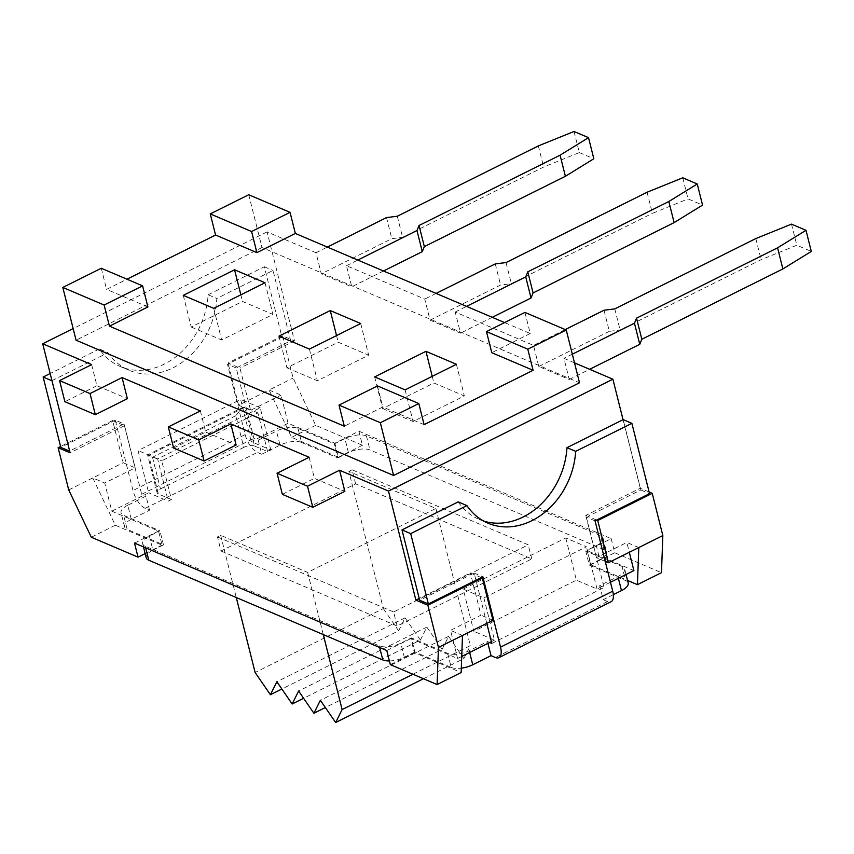 <?xml version="1.0" encoding="UTF-8"?>
<svg xmlns="http://www.w3.org/2000/svg" width="854" height="854" viewBox="0 0 854 854"><rect width="100%" height="100%" fill="white"/><g stroke="black" fill="none" stroke-linecap="round" stroke-linejoin="round"><path stroke-width="0.64" stroke-dasharray="4.27 3.2" d="M565.775 537.956L576.375 580.165L473.799 631.309L463.199 589.1L565.775 537.956L586.431 546.763L483.866 597.896L463.199 589.1M633.903 570.589L587.146 550.67L590.68 564.74L627.541 580.442M638.792 547.542L626.836 542.45L629.302 552.282M483.866 597.896L494.466 640.116L473.799 631.309M494.466 640.116L491.381 641.653M649.125 492.021L640.276 488.253L585.78 515.421L587.958 516.35L586.346 517.15L604.024 587.488L601.846 586.57L597.042 588.972L576.375 580.165M149.567 510.19L146.034 496.121L127.758 505.226L131.292 519.296L149.567 510.19L145.223 508.333A15.895 6.885 63.5 0 1 132.978 490.548L115.311 420.211L124.011 423.915L122.41 424.716L112.621 420.542L123.222 462.751L92.776 477.941L115.333 525.242L162.1 545.162L158.556 531.092L111.799 511.172L104.732 483.033L135.188 467.853L124.577 425.644L122.41 424.716L69.644 451.019M68.726 489.918L92.776 477.941L104.732 483.033M574.507 362.865L563.95 358.36L569.244 379.464L538.799 366.494L533.504 345.39L455.203 312.041L460.509 333.145L430.064 320.175L424.758 299.071L346.468 265.711L351.763 286.816L321.317 273.846L316.012 252.741L267.078 231.893L294.47 340.938L282.514 335.846L293.114 378.055L315.681 425.356L362.438 445.276L358.904 431.206L334.864 443.194L288.097 423.274L281.03 395.135L269.074 390.032L238.618 405.223L250.585 410.315L281.03 395.135M334.864 443.194L338.397 457.264L291.641 437.344L269.074 390.032L293.114 378.055M282.514 335.846L228.018 363.014L239.974 368.106L250.585 410.315M254.556 446.034A7.942 3.245 -14.1 0 0 243.796 447.379L235.843 415.717L242.365 407.604L244.842 407.337L254.556 446.034L267.612 451.585L270.814 449.994L251.236 441.657L256.051 439.255L253.873 438.326L236.206 367.978L290.691 340.81L273.024 270.462L216.831 298.473A71.512 57.474 -66.9 0 1 129.103 370.284A71.512 57.474 -66.9 0 1 108.042 352.723L99.342 349.008A71.512 57.474 113.1 0 0 120.403 366.579A71.512 57.474 113.1 0 0 208.13 294.769L216.831 298.473M236.206 367.978L227.506 364.274L245.173 434.611A15.895 6.885 -116.5 0 0 257.406 452.396L261.751 454.253L258.218 440.184L256.051 439.255L288.097 423.274M208.13 294.769L264.324 266.758L281.991 337.106L227.506 364.274M481.261 577.592L470.383 572.959L419.218 598.462M486.78 623.335L474.162 573.087L419.666 600.255M474.162 573.087L482.862 576.792M220.663 535.319L224.196 549.389L220.994 550.99L217.46 536.92L220.663 535.319L307.653 572.383L435.871 508.45L348.88 471.397L383.339 608.582L255.122 672.504M124.011 423.915L141.679 494.263L143.856 495.192L148.66 492.79L138.06 450.581L240.636 399.437L251.236 441.657M267.612 451.585L257.887 412.898L161.726 460.84L171.44 499.537L168.238 501.138L148.66 492.79M171.44 499.537L158.396 493.975L148.671 455.278L244.842 407.337L257.887 412.898M243.796 447.379L160.456 488.926A7.942 3.245 -14.1 0 0 157.093 492.715A7.942 3.245 -14.1 0 0 158.396 493.975M458.182 501.885A71.512 57.474 113.1 0 0 479.254 519.456A71.512 57.474 113.1 0 0 483.695 521.089M51.966 380.671L108.042 352.723M99.342 349.008L50.172 373.529M596.647 520.054L587.958 516.35L640.842 489.982L623.174 419.634M599.86 559.765L589.281 565.038L585.748 550.969L596.327 545.695L599.86 559.765A15.895 6.49 -14.1 0 0 606.575 552.186A15.895 6.49 -14.1 0 0 603.981 549.666L369.963 449.973A15.895 6.49 -14.1 0 0 348.443 452.652L344.909 438.582L334.33 443.856L298.014 428.388A15.895 6.49 -14.1 0 0 276.493 431.067L258.218 440.184M596.327 545.695A15.895 6.49 -14.1 0 0 603.041 538.116A15.895 6.49 -14.1 0 0 600.447 535.597L366.43 435.903A15.895 6.49 -14.1 0 0 344.909 438.582M613.332 594.662L603.202 599.711L599.668 585.641L617.944 576.535A15.895 6.49 -14.1 0 0 624.658 568.956A15.895 6.49 -14.1 0 0 622.064 566.437L585.748 550.969M628.192 583.026A15.895 6.49 -14.1 0 0 625.598 580.506L622.064 566.437M298.014 428.388L301.547 442.457A15.895 6.49 -14.1 0 0 280.027 445.137L276.493 431.067M301.547 442.457L337.864 457.925L334.33 443.856M447.688 653.374L451.222 667.444L414.905 651.976L411.372 637.906L447.688 653.374A15.895 6.49 -14.1 0 0 469.209 650.695L487.485 641.578L489.652 642.507M451.222 667.444A15.895 6.49 -14.1 0 0 461.299 668.18M127.758 505.226A15.895 6.49 -14.1 0 0 121.044 512.806A15.895 6.49 -14.1 0 0 123.638 515.325L159.954 530.804L149.375 536.077A15.895 6.49 -14.1 0 0 142.661 543.646A15.895 6.49 -14.1 0 0 145.255 546.176L379.272 645.87A15.895 6.49 -14.1 0 0 400.793 643.179L411.372 637.906M131.292 519.296A15.895 6.49 -14.1 0 0 124.577 526.875A15.895 6.49 -14.1 0 0 127.171 529.395L123.638 515.325M389.403 660.932A15.895 6.49 -14.1 0 0 404.326 657.249L400.793 643.179M149.375 536.077L152.909 550.147A15.895 6.49 -14.1 0 0 146.194 557.726M152.909 550.147L163.488 544.873L127.171 529.395M163.488 544.873L159.954 530.804M111.799 511.172L143.856 495.192L146.034 496.121M115.311 420.211L60.815 447.379M487.933 643.372L487.485 641.578M414.905 651.976L404.326 657.249M141.679 494.263L253.873 438.326L141.689 494.263M261.751 454.253L280.027 445.137M337.864 457.925L348.443 452.652M589.281 565.038L625.598 580.506M603.202 599.711L607.546 601.568A15.895 6.885 -116.5 0 0 611.112 601.718M610.471 582.268L601.846 586.57L599.668 585.641M491.829 643.436L604.013 587.499M595.046 520.855L586.346 517.15M640.842 489.982L649.542 493.687M220.994 550.99L397.153 626.035L531.786 558.911L355.616 483.866L224.196 549.389L236.28 597.512M355.616 483.866L352.083 469.796L528.242 544.841L393.619 611.966L397.153 626.035M348.88 471.397L352.083 469.796M531.786 558.911L528.242 544.841M217.46 536.92L393.619 611.966M264.324 266.758L273.024 270.462M281.991 337.106L290.691 340.81M294.47 340.938L239.974 368.106M358.904 431.206L611.186 538.682L587.146 550.67M270.814 449.994L260.214 407.785L157.638 458.918L168.238 501.138M423.467 678.738L463.871 658.594L448.585 636.369L442.126 649.328L325.353 707.55M448.585 636.369L320.367 700.301M412.93 674.254L470.33 645.635L463.871 658.594M442.126 649.328L426.829 627.103L420.381 640.062L303.608 698.284M426.829 627.103L298.612 691.035M420.381 640.062L405.084 617.848L398.626 630.796L281.852 689.018M405.084 617.848L276.867 681.77M398.626 630.796L383.339 608.582M435.871 508.45L470.33 645.635M307.653 572.383L323.282 634.575M235.843 415.717L152.503 457.264L147.593 454.862L161.726 460.84M157.638 458.918L138.06 450.581M200.38 410.934L205.675 432.049L236.12 445.019M91.634 364.615L96.94 385.72L127.385 398.69M309.116 457.264L314.421 478.368L344.867 491.338M286.923 367.786L317.368 380.756L368.661 355.189L338.205 342.219L286.923 367.786L278.97 336.134M309.415 349.105L317.368 380.756M360.708 323.527L368.661 355.189M336.54 335.579L338.205 342.219M191.232 327.018L221.677 339.988L272.97 314.421L242.515 301.451L191.232 327.018L183.279 295.367M213.724 308.337L221.677 339.988M265.018 282.759L272.97 314.421M240.849 294.811L242.515 301.451M382.613 408.554L413.058 421.524L464.352 395.957L433.907 382.987L382.613 408.554L374.66 376.902M405.116 389.872L413.058 421.524M456.399 364.295L464.352 395.957M432.231 376.347L433.907 382.987M461.726 656.438L457.605 658.487L410.838 638.568L414.371 652.637L461.139 672.557M457.605 658.487L450.528 630.348L480.983 615.168L470.383 572.959M462.494 635.451L450.528 630.348M410.838 638.568L386.798 650.556M158.556 531.092L134.516 543.08M260.214 407.785L240.636 399.437M597.042 588.972L586.431 546.763M123.222 462.751L135.188 467.853M238.618 405.223L228.018 363.014M315.681 425.356L291.641 437.344M112.621 420.542L60.591 446.482M124.577 425.644L70.092 452.812M492.95 620.26L480.983 615.168M605.24 561.409L596.38 557.63L626.836 542.45M585.78 515.421L596.38 557.63M147.902 306.97L106.579 289.367L126.968 279.205M101.284 268.263L106.579 289.367M424.107 424.641L382.784 407.027L344.322 426.21M377.489 385.923L382.784 407.027M524.932 312.415L530.238 333.519L504.554 322.577M248.727 194.744L261.986 247.511L579.514 382.773M414.371 652.637L390.331 664.625M611.186 538.682L614.72 552.751L590.68 564.74M614.72 552.751L661.476 572.671M162.1 545.162L145.169 553.606M362.438 445.276L338.397 457.264M115.333 525.242L91.293 537.23M640.276 488.253L623.046 419.688M267.078 231.893L73.156 328.587M261.986 247.511L76.07 340.202M530.238 333.519L491.776 352.691M96.94 385.72L64.883 401.7M574.016 131.484L579.322 152.588L543.635 167.021L402.597 237.337L391.837 238.682L321.317 273.846M579.322 152.588L593.818 158.759M383.489 270.996L351.763 286.816M346.468 265.711L357.805 260.054M316.012 252.741L327.36 247.084M386.531 217.578L391.837 238.682M397.291 216.233L402.597 237.337M538.34 145.917L543.635 167.021M565.231 329.58L533.504 345.39M604.024 310.237L609.318 331.341L620.079 329.996L761.117 259.68L796.803 245.237L811.3 251.418M538.799 366.494L609.318 331.341M282.364 494.349L314.421 478.368M791.498 224.132L796.803 245.237M569.244 379.464L589.634 369.302M614.784 308.892L620.079 329.996M755.822 238.565L761.117 259.68M572.329 354.186L563.95 358.36M492.235 317.325L460.509 333.145M455.203 312.041L466.551 306.383M173.618 448.03L205.675 432.049M436.106 293.413L424.758 299.071M682.762 177.803L688.057 198.907L702.554 205.088M647.076 192.246L652.381 213.351L688.057 198.907M430.064 320.175L500.583 285.012L511.343 283.667L652.381 213.351M495.277 263.907L500.583 285.012M506.038 262.562L511.343 283.667M603.981 549.666L600.447 535.597M366.43 435.903L369.963 449.973M617.944 576.535L618.392 578.318M469.657 652.477L469.209 650.695M379.272 645.87L379.688 647.524M145.671 547.83L145.255 546.176M245.173 434.611L132.978 490.548M607.546 601.568L495.363 657.505M145.223 508.333L257.406 452.396M152.503 457.264L160.456 488.926M479.254 519.456L487.954 523.16M120.403 366.579L129.103 370.284M603.041 538.116L606.575 552.186M626.046 574.507L624.658 568.956M124.577 526.875L121.044 512.806M142.661 543.646L143.483 546.902M157.093 492.715L147.593 454.862L242.365 407.604"/><path stroke-width="1.28" d="M637.436 584.659L661.476 572.671L662.832 535.565L638.792 547.542L637.436 584.659L627.541 580.442M629.302 552.282L633.903 570.589L610.471 582.268M491.381 641.653L489.652 642.507L491.829 643.436L486.78 623.335M419.218 598.462L415.887 600.127L427.854 605.219L438.454 647.428L437.099 684.545L461.139 672.557L462.494 635.451L492.95 620.26L482.339 578.051L481.261 577.592L482.862 576.792L500.529 647.129A15.895 6.885 63.5 0 1 498.917 657.655A15.895 6.885 63.5 0 1 495.363 657.505L491.018 655.648L487.933 643.372M483.695 521.089A71.512 57.474 113.1 0 0 566.981 447.645L575.681 451.35A71.512 57.474 -66.9 0 1 487.954 523.16A71.512 57.474 -66.9 0 1 466.882 505.589L458.182 501.885L401.999 529.907L419.666 600.255L428.366 603.959L410.699 533.611L401.999 529.907M69.644 451.019L51.966 380.671M50.172 373.529L43.148 377.03L51.848 380.735M575.681 451.35L631.875 423.338L623.174 419.634L566.981 447.645M618.392 578.318L621.477 590.605A15.895 6.49 -14.1 0 0 628.192 583.026L626.046 574.507M621.477 590.605L613.332 594.662M461.299 668.18A15.895 6.49 -14.1 0 0 472.742 664.764L469.657 652.477M143.483 546.902L146.194 557.726A15.895 6.49 -14.1 0 0 148.788 560.245L382.805 659.939A15.895 6.49 -14.1 0 0 389.403 660.932M491.018 655.648L472.742 664.764M498.917 657.655L611.112 601.718A15.895 6.885 -116.5 0 0 612.724 591.203L595.046 520.855L596.647 520.054L597.736 520.524L608.347 562.733L605.24 561.409M69.516 451.083L60.815 447.379L43.148 377.03M631.875 423.338L649.542 493.687L596.647 520.054M410.699 533.611L466.882 505.589M481.261 577.592L428.366 603.959M482.339 578.051L427.854 605.219M325.353 707.55L313.909 713.25L320.367 700.301L335.654 722.516L423.467 678.738M335.654 722.516L342.112 709.567L412.93 674.254M303.608 698.284L292.164 703.995L298.612 691.035L313.909 713.25M281.852 689.018L270.408 694.729L276.867 681.77L292.164 703.995M236.28 597.512L255.122 672.504L270.408 694.729M323.282 634.575L342.112 709.567M204.074 461L173.618 448.03L168.323 426.925L198.768 439.895L204.074 461L236.12 445.019L230.826 423.915L309.116 457.264L277.059 473.244L307.515 486.214L312.81 507.319L344.867 491.338L339.561 470.234L388.495 491.082L415.887 600.127M95.328 414.67L64.883 401.7L59.577 380.596L90.022 393.566L95.328 414.67L127.385 398.69L122.079 377.585L200.38 410.934L168.323 426.925M437.099 684.545L390.331 664.625L386.798 650.556L134.516 543.08L138.049 557.15L91.293 537.23L68.726 489.918L58.125 447.709L70.092 452.812L42.7 343.767L91.634 364.615L59.577 380.596M309.415 349.105L278.97 336.134L330.263 310.557L360.708 323.527L309.415 349.105M330.263 310.557L336.54 335.579M213.724 308.337L183.279 295.367L234.562 269.789L265.018 282.759L213.724 308.337M234.562 269.789L240.849 294.811M405.116 389.872L374.66 376.902L425.954 351.325L456.399 364.295L405.116 389.872M425.954 351.325L432.231 376.347M489.652 642.507L461.726 656.438M60.591 446.482L58.125 447.709M638.792 547.542L608.347 562.733M462.494 635.451L438.454 647.428M662.832 535.565L652.232 493.345L597.736 520.524M652.232 493.345L649.125 492.021M251.588 231.519L256.894 252.635L215.571 235.021L210.265 213.916L251.588 231.519L290.05 212.347L248.727 194.744L210.265 213.916M109.44 326.143L147.902 306.97L142.607 285.866L101.284 268.263L62.812 287.435L104.135 305.038L109.44 326.143L344.322 426.21L339.017 405.106L380.34 422.709L393.598 475.475L76.07 340.202L62.812 287.435M533.099 370.294L491.776 352.691L486.47 331.587L527.793 349.19L533.099 370.294L424.107 424.641L418.812 403.536L377.489 385.923L339.017 405.106M393.598 475.475L579.514 382.773L566.255 330.018L524.932 312.415L486.47 331.587M504.554 322.577L295.356 233.452L290.05 212.347M145.169 553.606L138.049 557.15M142.607 285.866L104.135 305.038M418.812 403.536L380.34 422.709M566.255 330.018L527.793 349.19M623.046 419.688L612.884 379.208L574.507 362.865M612.884 379.208L388.495 491.082M73.156 328.587L42.7 343.767M126.968 279.205L215.571 235.021M295.356 233.452L256.894 252.635M357.805 260.054L416.987 230.548L419.047 225.499L560.085 155.182L588.513 137.654L593.818 158.759L565.391 176.287L424.342 246.603L422.282 251.652L383.489 270.996M416.987 230.548L422.282 251.652M327.36 247.084L386.531 217.578L397.291 216.233L538.34 145.917L574.016 131.484L588.513 137.654M419.047 225.499L424.342 246.603M560.085 155.182L565.391 176.287M90.022 393.566L122.079 377.585M805.995 230.313L777.567 247.831L782.872 268.935L811.3 251.418L805.995 230.313L791.498 224.132L755.822 238.565L614.784 308.892L604.024 310.237L565.231 329.58M312.81 507.319L282.364 494.349L277.059 473.244M339.561 470.234L307.515 486.214M589.634 369.302L639.763 344.311L641.834 339.262L782.872 268.935M777.567 247.831L636.529 318.158L634.469 323.207L639.763 344.311M634.469 323.207L572.329 354.186M636.529 318.158L641.834 339.262M466.551 306.383L525.722 276.877L531.028 297.982L492.235 317.325M198.768 439.895L230.826 423.915M525.722 276.877L527.783 271.828L668.831 201.512L697.259 183.984L682.762 177.803L647.076 192.246L506.038 262.562L495.277 263.907L436.106 293.413M668.831 201.512L674.126 222.616L702.554 205.088L697.259 183.984M674.126 222.616L533.088 292.933L531.028 297.982M527.783 271.828L533.088 292.933M379.688 647.524L382.805 659.939M148.788 560.245L145.671 547.83M500.529 647.129L612.724 591.203"/></g></svg>
